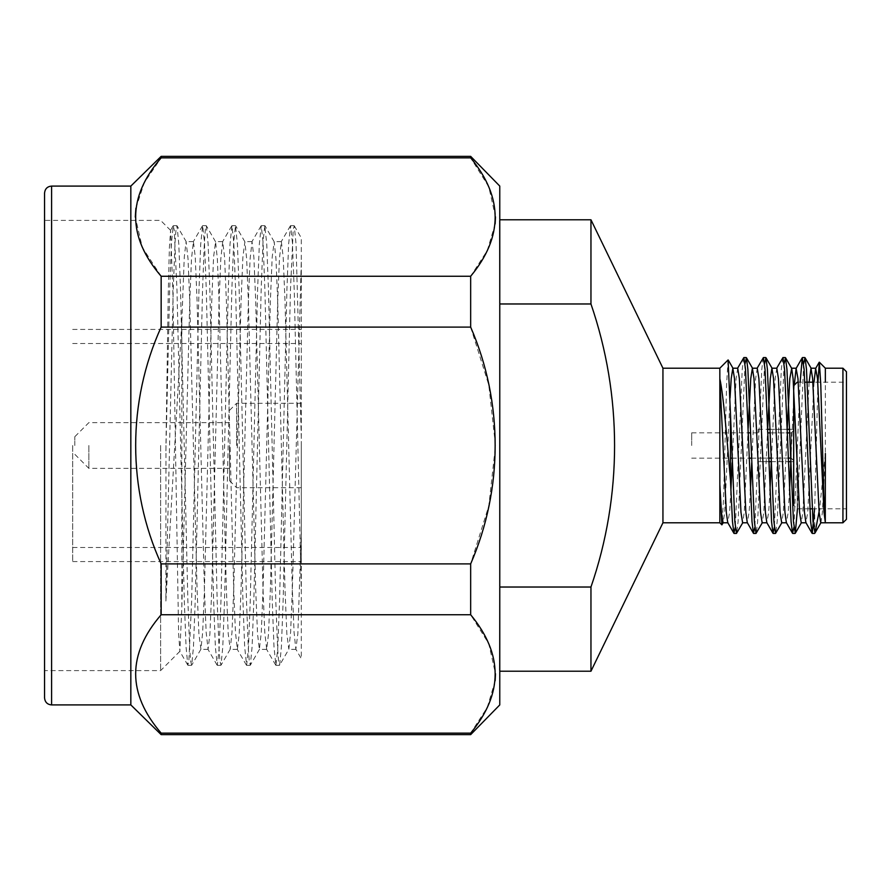 <?xml version="1.0" encoding="UTF-8"?>
<svg xmlns="http://www.w3.org/2000/svg" width="891" height="891" viewBox="0 0 891 891"><rect width="100%" height="100%" fill="white"/><g stroke="black" fill="none" stroke-linecap="round" stroke-linejoin="round"><path stroke-width="0.67" stroke-dasharray="4.46 3.34" d="M789.66 429.351L793.346 429.351L793.346 430.765L791.23 432.881L791.23 458.119L793.346 460.235L793.346 461.649L793.346 429.351L793.346 461.649L793.346 429.351L767.741 429.351M719.839 484.504L719.839 378.731M728.081 359.953L726.622 383.798L723.559 498.392L722.033 524.799M817.938 382.194L814.719 506.712L814.719 533.397M825.344 522.438L825.344 382.194M820.889 522.794L822.393 512.436L825.356 453.497L819.62 508.806M814.719 506.712L814.608 508.806M800.129 382.194L793.903 527.394M782.743 357.748L781.318 369.353L774.368 527.394M763.197 357.748L761.783 369.353L754.822 527.394M743.662 357.748L742.236 369.353L735.287 527.394M803.671 363.606L797.445 508.806M784.136 363.606L777.175 521.647L775.76 533.252M764.589 363.606L757.64 521.647L756.214 533.252M745.054 363.606L738.093 521.647L736.679 533.252M812.269 508.806L846.45 508.806L846.45 382.194L812.882 382.194M846.45 519.286L846.45 371.714M662.937 368.206L662.937 522.794M814.006 382.194L807.747 512.436L805.876 522.583M794.271 385.124L790.785 462.763M789.504 490.596L788.201 512.436L786.341 522.583M776.807 368.206L775.181 378.564L771.25 462.763M769.969 490.596L768.666 512.436L766.795 522.583M757.261 368.206L755.635 378.564L751.714 462.763M750.434 490.596L749.119 512.436L747.259 522.583M737.726 368.206L736.1 378.564L732.168 462.763M730.887 490.596L729.584 512.436L727.724 522.583M809.117 382.194L802.858 512.436L801.232 522.794M787.243 428.237L783.323 512.436L781.685 522.794M767.708 428.237L763.776 512.436L762.15 522.794M748.173 428.237L744.241 512.436L742.615 522.794M730.041 397.943L724.695 512.436L723.069 522.794M797.211 445.5L797.211 508.806L797.211 445.5M809.897 508.806L797.211 508.806L793.692 505.286L793.692 385.714M768.71 458.119L758.174 458.119L758.174 461.683L768.833 461.649M771.205 461.649L788.379 461.649M790.751 461.649L758.174 461.649L758.174 458.119L791.23 458.119L791.23 432.881L767.875 432.881M770.114 429.351L787.288 429.351M789.782 432.881L791.23 432.881L793.346 430.765L793.346 460.235L790.629 458.119M770.247 432.881L787.41 432.881M758.174 432.881L758.174 429.351L758.174 432.881L750.701 432.837M691.694 445.5L691.694 432.837L691.694 445.5M788.257 458.119L771.083 458.119M499.773 186.085L499.773 704.915M499.662 303.976C499.472 192.824 499.472 192.824 499.662 303.976C499.472 192.824 499.472 192.824 499.662 303.976L499.662 587.024C499.472 698.176 499.472 698.176 499.662 587.024C499.472 698.176 499.472 698.176 499.662 587.024L499.662 303.976L590.956 303.976L590.956 219.776M236.583 445.5L236.583 403.3L236.583 445.5M301.303 445.5L301.303 561.564L301.303 445.5M495.14 223.931L487.321 250.494L470.66 276.255L470.66 327.097L488.803 385.057L495.496 445.5L488.847 505.732L470.66 563.903L470.66 614.745L488.769 643.658L495.496 673.808M470.66 156.359L470.66 157.863L488.769 186.765L495.496 216.914M495.14 680.824L487.321 707.376L470.66 733.137L470.66 734.641M470.66 563.903L161.16 563.903L161.16 614.745L470.66 614.745M470.66 276.255L161.16 276.255L161.16 327.097L470.66 327.097M470.66 733.137L161.16 733.137L161.16 734.641M161.16 156.359L161.16 157.863L470.66 157.863M130.832 186.085L130.832 704.915M161.16 276.255L142.293 247.342L135.287 217.059M135.9 208.193L144.297 182.644L161.16 157.863M161.16 563.903C127.146 489.215 127.19 401.696 161.16 327.097M161.16 733.137C127.157 693.777 127.157 654.306 161.16 614.745M44.55 445.5L44.55 670.6L44.55 445.5M44.55 193.113L44.55 697.887M160.614 445.5L160.614 670.6L160.614 445.5M165.96 445.5L165.893 601.057L181.842 321.194L181.842 607.072L179.893 651.31L178.612 633.523L172.865 291.658L170.604 230.401L169.357 248.144L168.221 294.91L165.96 445.5M165.893 450.913L169.669 290.065L171.406 243.989L173.166 225.813L174.213 229.822L176.986 290.065L184.314 600.935L186.063 647.011L187.823 665.187L188.87 661.178L191.643 600.935L198.971 290.065L200.72 243.989L202.636 225.679L204.473 242.43L206.3 290.065L213.628 600.935L215.366 647.011L217.293 665.321L219.119 648.581L220.957 600.935L228.285 290.065L230.023 243.989L231.95 225.679L233.776 242.419L235.614 290.065L242.931 600.935L244.68 647.011L246.607 665.321L248.433 648.57L250.26 600.935L257.588 290.065L259.337 243.989L261.252 225.679L263.09 242.419L264.917 290.065L272.245 600.935L273.994 647.011L275.909 665.321L277.736 648.581L279.574 600.935L286.902 290.065L288.639 243.989L290.566 225.679L292.393 242.419L294.23 290.065L301.303 591.78L301.303 260.629L301.303 658.672L295.834 649.216L297.839 633.846L301.303 531.437M294.275 225.813L301.303 237.964L301.303 260.629L292.337 589.653L290.611 632.265L288.851 649.216L279.629 665.187L281.389 647.011L283.126 600.935L290.455 290.065L293.228 229.822L294.275 225.813L296.046 243.989L301.303 438.094M181.842 607.072L189.761 301.347L191.498 258.735L193.425 241.639L195.252 257.154L197.089 301.347L204.418 589.653L206.155 632.265L208.082 649.361L209.908 633.846L211.746 589.653L219.075 301.347L220.812 258.735L222.728 241.639L224.565 257.154L226.392 301.347L233.72 589.653L235.458 632.265L237.385 649.361L239.222 633.846L241.049 589.653L248.377 301.347L250.115 258.735L252.042 241.639L253.879 257.154L255.706 301.347L263.034 589.653L264.772 632.265L266.699 649.361L268.525 633.846L270.363 589.653L277.691 301.347L279.429 258.735L281.356 241.639L283.182 257.154L285.02 301.347L292.337 589.653L294.075 632.265L295.834 649.216M181.842 321.194L184.27 257.154L186.096 241.639L188.023 258.735L189.761 301.347L197.089 589.653L198.916 633.846L200.921 649.216L202.68 632.265L204.418 589.653L211.746 301.347L213.573 257.154L215.577 241.784L217.337 258.735L219.075 301.347L226.392 589.653L228.23 633.846L230.234 649.216L231.983 632.265L233.72 589.653L241.049 301.347L242.887 257.154L244.88 241.784L246.64 258.735L248.377 301.347L255.706 589.653L257.532 633.846L259.37 649.361L261.297 632.265L263.034 589.653L270.363 301.347L272.189 257.154L274.194 241.784L275.954 258.735L277.691 301.347L285.02 589.653L286.846 633.846L288.851 649.216M165.893 601.057L173.222 290.065L175.048 242.419L175.995 229.822L177.042 225.813L178.801 243.989L180.55 290.065L187.878 600.935L189.705 648.581L190.652 661.178L191.699 665.187L193.458 647.011L195.207 600.935L202.535 290.065L204.362 242.43L205.309 229.833L206.356 225.813L208.115 243.989L209.853 290.065L217.181 600.935L219.019 648.581L219.954 661.178L221.001 665.187L222.772 647.011L224.51 600.935L231.838 290.065L233.676 242.419L235.502 225.679L237.418 243.989L239.167 290.065L246.495 600.935L248.322 648.57L249.268 661.167L250.315 665.187L252.075 647.011L253.824 600.935L261.152 290.065L262.979 242.419L264.816 225.679L266.732 243.989L268.481 290.065L275.798 600.935L277.636 648.581L278.582 661.178L279.629 665.187M72.683 445.5L72.683 561.564L72.683 445.5M229.555 445.5L229.555 480.672L229.555 445.5M88.866 445.5L88.866 468.365L88.866 445.5M74.799 445.5L74.799 436.713L74.799 445.5M499.662 587.024L590.956 587.024C622.464 495.919 622.43 395.493 590.956 303.976M590.956 671.224L590.956 587.024M842.931 368.206L842.931 522.794M51.589 704.915L51.589 186.085M797.211 382.194L804.84 382.194M758.174 461.683L768.844 461.683M771.205 461.683L788.379 461.683M790.751 461.683L793.692 461.683M758.174 429.317L767.741 429.317M770.114 429.317L787.288 429.317M789.66 429.317L793.692 429.317M691.694 458.163L730.464 458.163M732.012 458.163L749.175 458.163M751.547 458.163L758.174 458.163M691.694 432.837L730.464 432.837M731.166 432.837L748.329 432.837M229.555 480.672L236.583 487.7L301.303 487.7M229.555 410.328L236.583 403.3L301.303 403.3M170.604 230.39L160.614 220.4L44.55 220.4M179.893 651.31L160.614 670.6L44.55 670.6M173.166 225.813L170.504 230.435M187.823 665.187L179.793 651.276M202.48 225.813L193.258 241.784M217.137 665.187L207.904 649.216M231.794 225.813L222.561 241.784M246.439 665.187L237.218 649.216M261.096 225.813L251.875 241.784M275.753 665.187L266.532 649.216M290.41 225.813L281.177 241.784M193.425 241.639L186.096 241.639M208.082 649.361L200.753 649.361M222.728 241.639L215.41 241.639M237.385 649.361L230.056 649.361M252.042 241.639L244.713 241.639M266.699 649.361L259.37 649.361M281.356 241.639L274.027 241.639M296.001 649.361L288.684 649.361M186.264 241.784L177.042 225.813M200.921 649.216L191.699 665.187M215.577 241.784L206.356 225.813M230.234 649.216L221.001 665.187M244.88 241.784L235.658 225.813M259.537 649.216L250.315 665.187M274.194 241.784L264.972 225.813M294.119 225.679L290.566 225.679M264.816 225.679L261.252 225.679M235.502 225.679L231.95 225.679M206.2 225.679L202.636 225.679M176.886 225.679L173.333 225.679M279.462 665.321L275.909 665.321M250.159 665.321L246.595 665.321M220.845 665.321L217.293 665.321M191.543 665.321L187.979 665.321M72.683 561.564L301.303 561.564M72.683 329.436L301.303 329.436M72.683 547.497L301.303 547.497M72.683 343.503L301.303 343.503M229.555 422.635L88.866 422.635L74.799 436.713M229.555 468.365L88.866 468.365L74.799 454.287"/><path stroke-width="1.34" d="M727.958 522.794L723.069 522.794L721.443 512.436L719.839 484.504L719.839 522.783L721.888 524.844L719.839 484.504L719.839 378.731C723.592 395.437 727.212 441.947 730.464 480.338L730.464 413.925L728.081 359.953L719.828 368.206L719.839 378.731L726.332 512.436L727.724 522.583L733.894 533.252L732.469 521.647L730.464 480.338M723.303 522.594L721.888 524.844M817.938 382.194L819.352 362.203L820.778 384.634L823.774 494.249L825.344 522.794L842.931 522.794L842.931 368.206L846.45 371.714L846.45 519.286L842.931 522.794M825.344 382.194L825.344 368.206L819.352 362.203M825.356 453.497L825.289 522.137L824.03 512.436L817.515 378.564L815.644 368.417L814.006 382.194M819.62 508.806L814.998 532.963L813.004 521.647L806.489 369.353L805.063 357.748L803.671 363.606M814.608 508.806L812.258 533.431L810.632 521.647L804.116 369.353L802.279 357.748L800.129 382.194M793.903 527.394L792.511 533.252L791.085 521.647L784.57 369.353L782.944 357.569L776.573 368.417M774.368 527.394L772.965 533.252L771.55 521.647L765.035 369.353L763.409 357.569L757.027 368.417M754.822 527.394L753.43 533.252L752.004 521.647L745.5 369.353L743.862 357.569L737.492 368.417M735.287 527.394L733.894 533.252M797.445 508.806L795.295 533.252L793.458 521.647L786.942 369.353L785.528 357.748L784.136 363.606M781.93 522.594L775.549 533.431L773.923 521.647L767.407 369.353L765.982 357.748L764.589 363.606M762.384 522.594L756.013 533.431L754.376 521.647L747.872 369.353L746.446 357.748L745.054 363.606M742.849 522.594L736.467 533.431L734.841 521.647L730.464 413.925M846.45 382.194L846.45 508.806M719.839 522.794L662.937 522.794L662.937 368.206L719.839 368.206M812.046 533.252L805.876 522.583L804.484 512.436L797.968 378.564L796.108 368.417L794.271 385.124M790.785 462.763L789.504 490.596M792.511 533.252L786.341 522.583L784.949 512.436L778.433 378.564L776.807 368.206L771.918 368.206L770.292 378.564L767.708 428.237M771.25 462.763L769.969 490.596M772.965 533.252L766.795 522.583L765.402 512.436L758.898 378.564L757.261 368.206L752.383 368.206L750.757 378.564L748.173 428.237M751.714 462.763L750.434 490.596M753.43 533.252L747.259 522.583L745.867 512.436L739.352 378.564L737.726 368.206L732.847 368.206L731.21 378.564L730.041 397.943M732.168 462.763L730.887 490.596M825.344 522.794L820.767 522.794L819.141 512.436L812.625 378.564L810.999 368.206L809.117 382.194M806.11 522.794L801.232 522.794L799.606 512.436L793.09 378.564L791.698 368.417L789.827 378.564L787.243 428.237M786.575 522.794L781.685 522.794L780.059 512.436L773.544 378.564L771.918 368.206M767.04 522.794L762.15 522.794L760.524 512.436L754.009 378.564L752.383 368.206M747.493 522.794L742.615 522.794L740.978 512.436L734.474 378.564L732.836 368.206M797.211 382.194L793.692 385.714L793.692 505.286M768.833 461.649L771.205 461.649M788.379 461.649L790.751 461.649M767.741 429.351L770.114 429.351M787.288 429.351L789.66 429.351M767.875 432.881L770.247 432.881M787.41 432.881L789.782 432.881M790.629 458.119L788.257 458.119M771.083 458.119L768.71 458.119M470.66 734.641L161.16 734.641L161.16 733.137L470.66 733.137L470.66 734.641L499.773 704.915L499.773 186.085L470.66 156.359L161.16 156.359L161.16 157.863C127.157 197.223 127.157 236.694 161.16 276.255L470.66 276.255C503.315 236.883 503.315 197.412 470.66 157.863L470.66 156.359M495.496 216.914L495.14 223.931M470.66 733.137C503.315 693.766 503.315 654.295 470.66 614.745L470.66 563.903C503.226 489.137 503.393 402.22 470.66 327.097L470.66 276.255M495.496 673.808L495.14 680.824M470.66 614.745L161.16 614.745L161.16 563.903L470.66 563.903M470.66 327.097L161.16 327.097L161.16 276.255M470.66 157.863L161.16 157.863M161.16 734.641L130.832 704.915L130.832 186.085L161.16 156.359M161.16 327.097C127.19 401.696 127.146 489.215 161.16 563.903M135.287 217.059L135.9 208.193M161.16 614.745C127.157 654.117 127.157 693.577 161.16 733.137M44.55 445.5L44.55 193.113C45.007 188.803 47.346 186.464 51.589 186.085L51.589 704.915C47.346 704.536 45.007 702.197 44.55 697.887L44.55 445.5M499.773 219.776L590.956 219.776L590.956 303.976C622.43 395.493 622.464 495.919 590.956 587.024L590.956 671.224L662.937 522.794M499.773 303.976L590.956 303.976M590.956 587.024L499.829 587.024M734.095 533.431L736.467 533.431M753.641 533.431L756.013 533.431M773.176 533.431L775.549 533.431M792.712 533.431L795.084 533.431M812.258 533.431L814.619 533.431M743.862 357.569L746.235 357.569M763.409 357.569L765.781 357.569M782.944 357.569L785.316 357.569M802.49 357.569L804.851 357.569M825.344 368.206L842.931 368.206M815.889 368.206L810.999 368.206M796.342 368.206L791.464 368.206M815.644 368.417L819.208 362.258M796.108 368.417L802.279 357.748M805.063 357.748L811.233 368.417M795.295 533.252L801.466 522.583M785.528 357.748L791.698 368.417M765.982 357.748L772.152 368.406M746.446 357.748L752.617 368.406M814.998 532.963L821.001 522.583M733.07 368.406L728.214 360.009M809.897 508.806L812.269 508.806M804.84 382.194L812.882 382.194M768.844 461.683L771.205 461.683M788.379 461.683L790.751 461.683M767.741 429.317L770.114 429.317M787.288 429.317L789.66 429.317M730.464 458.163L732.012 458.163M749.175 458.163L751.547 458.163M730.464 432.837L731.166 432.837M748.329 432.837L750.701 432.837M130.832 186.085L51.589 186.085M130.832 704.915L51.589 704.915M499.773 671.224L590.956 671.224M662.937 368.206L590.956 219.776"/></g></svg>
